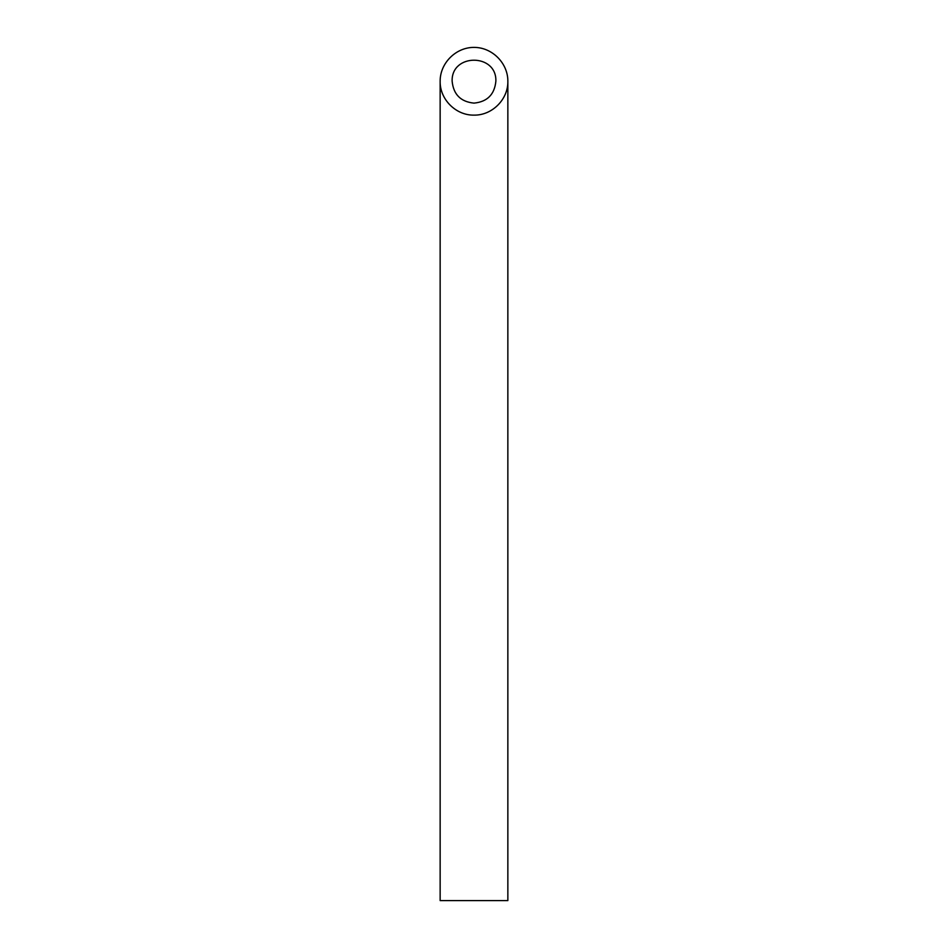 <?xml version="1.0" encoding="UTF-8"?>
<svg xmlns="http://www.w3.org/2000/svg" width="948" height="948" viewBox="0 0 948 948"><rect width="100%" height="100%" fill="white"/><g stroke="black" fill="none" stroke-linecap="round" stroke-linejoin="round"><path stroke-width="1.42" d="M474 103.119C487.248 101.803 494.536 94.516 495.863 81.255C496.918 53.183 451.082 53.183 452.137 81.255C453.464 94.516 460.752 101.803 474 103.119M507.855 900.6L440.145 900.6L440.145 81.255C440.002 63.149 455.881 47.27 474 47.4C492.119 47.27 507.998 63.149 507.855 81.255L507.855 900.6M440.145 81.267C439.754 99.362 455.905 115.502 474 115.123C492.095 115.502 508.246 99.362 507.855 81.255"/></g></svg>
